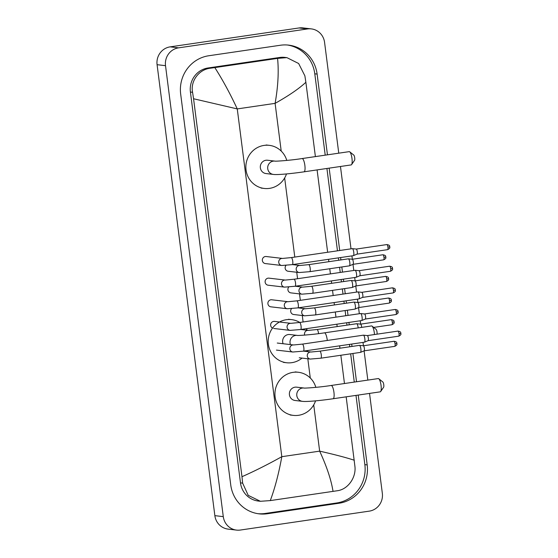 <?xml version="1.0" encoding="UTF-8"?>
<svg xmlns="http://www.w3.org/2000/svg" width="558" height="558" viewBox="0 0 558 558"><rect width="100%" height="100%" fill="white"/><g stroke="black" fill="none" stroke-linecap="round" stroke-linejoin="round"><path stroke-width="0.84" d="M349.72 151.818L353.765 155.068A2.762 0.718 81.7 0 1 354.7 157.809A2.762 0.718 81.7 0 1 354.539 160.327L351.596 164.596A6.71 1.744 -98.3 0 0 351.979 158.486A6.71 1.744 -98.3 0 0 349.72 151.818A6.71 1.744 -98.3 0 0 349.217 151.643L302.108 158.549A6.71 1.744 81.7 0 1 304.87 165.398A6.71 1.744 81.7 0 1 304.054 171.822L351.163 164.917A6.71 1.744 -98.3 0 0 351.596 164.596M302.108 158.549C289.965 160.495 274.152 161.464 274.927 161.102L267.547 160.237A6.71 6.459 96.7 0 0 260.307 166.988A6.71 6.459 96.7 0 0 265.985 173.559L273.364 174.424C277.249 174.989 291.262 173.691 304.054 171.822M286.484 173.936A21.699 20.897 -83.3 0 1 269.521 188.374A21.699 20.897 -83.3 0 1 264.241 188.451A21.699 20.897 -83.3 0 1 245.855 167.205A21.699 20.897 -83.3 0 1 264.018 145.422A21.699 20.897 -83.3 0 1 269.291 145.345A21.699 20.897 -83.3 0 1 286.784 160.432M374.474 334.542A6.71 1.744 -98.3 0 0 374.306 332.784A6.71 1.744 -98.3 0 0 372.046 326.116L376.092 329.359A2.762 0.718 81.7 0 1 377.027 332.108A2.762 0.718 81.7 0 1 377.027 334.165M327.288 340.464A6.71 1.744 81.7 0 0 327.197 339.689A6.71 1.744 81.7 0 0 324.435 332.847C312.299 334.786 296.479 335.756 297.254 335.393L289.874 334.528A6.71 6.459 96.7 0 0 283.087 343.728M302.045 358.103A21.699 20.897 -83.3 0 1 291.848 362.665A21.699 20.897 -83.3 0 1 286.568 362.742A21.699 20.897 -83.3 0 1 268.531 345.304A21.699 20.897 -83.3 0 1 279.342 322.092M279.509 322.001A21.699 20.897 -83.3 0 1 286.345 319.713A21.699 20.897 -83.3 0 1 291.625 319.636A21.699 20.897 -83.3 0 1 299.792 322.461M306.286 328.683A21.699 20.897 -83.3 0 1 307.242 330.252M307.911 350.487A21.699 20.897 -83.3 0 1 307.305 351.68M372.046 326.116A6.71 1.744 -98.3 0 0 371.544 325.935L324.435 332.847M378.791 378.743L382.837 381.993A2.762 0.718 81.7 0 1 383.765 384.734A2.762 0.718 81.7 0 1 383.604 387.252L380.661 391.528A6.71 1.744 -98.3 0 0 381.051 385.411A6.71 1.744 -98.3 0 0 378.791 378.743A6.71 1.744 -98.3 0 0 378.289 378.568L331.173 385.473A6.71 1.744 81.7 0 1 333.942 392.323A6.71 1.744 81.7 0 1 333.119 398.747L380.235 391.842A6.71 1.744 -98.3 0 0 380.661 391.528M331.173 385.473C319.036 387.419 303.224 388.389 303.991 388.026A6.71 6.459 96.7 0 0 303.991 388.026L296.619 387.161A6.71 6.459 96.7 0 0 289.372 393.913A6.71 6.459 96.7 0 0 295.056 400.484L302.429 401.348C306.314 401.913 320.334 400.616 333.119 398.747M315.556 400.86A21.699 20.897 -83.3 0 1 298.586 415.298A21.699 20.897 -83.3 0 1 293.313 415.375A21.699 20.897 -83.3 0 1 274.927 394.129A21.699 20.897 -83.3 0 1 293.083 372.346A21.699 20.897 -83.3 0 1 298.363 372.27A21.699 20.897 -83.3 0 1 315.849 387.357M281.741 265.496L292.315 264.625A3.55 0.928 81.7 0 0 292.776 261.444A3.55 0.928 81.7 0 0 292.748 261.221A3.55 0.928 81.7 0 0 291.283 257.594L282.543 258.438L266.173 256.52A3.55 3.418 96.7 0 0 262.337 260.098A3.55 3.418 96.7 0 0 265.343 263.571L281.741 265.496A3.55 3.418 96.7 0 1 281.706 258.452A3.55 3.418 96.7 0 1 282.55 258.438L282.564 258.445M291.283 257.594L352.3 248.652A3.55 0.928 81.7 0 1 352.363 248.645A3.55 0.928 81.7 0 1 353.765 252.272A3.55 0.928 81.7 0 1 353.395 255.655A3.55 0.928 81.7 0 1 353.333 255.676A3.55 0.928 81.7 0 1 353.27 255.676M352.363 248.645A3.55 0.928 81.7 0 1 352.37 248.645L356.262 249.07A2.567 0.67 81.7 0 1 356.262 249.07L356.262 249.07A2.567 0.67 81.7 0 1 357.273 251.686A2.567 0.67 81.7 0 1 357.001 254.134A2.567 0.67 81.7 0 1 356.96 254.148M284.51 287.126L295.084 286.254A3.55 0.928 81.7 0 0 295.545 283.073A3.55 0.928 81.7 0 0 295.517 282.85A3.55 0.928 81.7 0 0 294.052 279.23L285.312 280.067L268.942 278.149A3.55 3.418 96.7 0 0 265.106 281.727A3.55 3.418 96.7 0 0 268.112 285.201L284.51 287.126A3.55 3.418 96.7 0 1 284.475 280.081A3.55 3.418 96.7 0 1 285.319 280.067L285.34 280.074M294.052 279.23L355.076 270.281A3.55 0.928 81.7 0 1 355.139 270.281A3.55 0.928 81.7 0 1 356.534 273.901A3.55 0.928 81.7 0 1 356.164 277.291A3.55 0.928 81.7 0 1 356.102 277.305A3.55 0.928 81.7 0 1 356.039 277.305M355.139 270.281L359.031 270.7A2.567 0.67 81.7 0 1 360.043 273.322A2.567 0.67 81.7 0 1 359.77 275.764A2.567 0.67 81.7 0 1 359.729 275.778M270.846 299.792A3.55 3.418 96.7 0 0 270.888 306.83L287.279 308.755A3.55 3.418 96.7 0 1 287.244 301.718A3.55 3.418 96.7 0 1 288.088 301.704L271.711 299.779A3.55 3.418 96.7 0 0 270.846 299.792M287.279 308.755L297.853 307.883A3.55 0.928 81.7 0 0 298.314 304.703A3.55 0.928 81.7 0 0 298.286 304.48A3.55 0.928 81.7 0 0 296.828 300.86L357.845 291.911A3.55 0.928 81.7 0 1 357.908 291.911A3.55 0.928 81.7 0 1 359.31 295.531A3.55 0.928 81.7 0 1 358.934 298.921A3.55 0.928 81.7 0 1 358.878 298.935A3.55 0.928 81.7 0 1 358.808 298.935M357.908 291.911L361.8 292.329A2.567 0.67 81.7 0 1 362.812 294.952A2.567 0.67 81.7 0 1 362.547 297.393A2.567 0.67 81.7 0 1 362.498 297.407M290.878 323.333L290.858 323.333A3.55 3.418 96.7 0 0 287.112 327.574A3.55 3.418 96.7 0 0 290.055 330.385L300.629 329.513A3.55 0.928 81.7 0 0 301.09 326.332A3.55 0.928 81.7 0 0 301.062 326.109A3.55 0.928 81.7 0 0 299.597 322.489L290.858 323.333L274.48 321.408A3.55 3.418 96.7 0 0 272.52 328.118M299.597 322.489L360.614 313.54A3.55 0.928 81.7 0 1 360.677 313.54A3.55 0.928 81.7 0 1 362.079 317.167A3.55 0.928 81.7 0 1 361.71 320.55A3.55 0.928 81.7 0 1 361.647 320.564A3.55 0.928 81.7 0 1 361.584 320.564M360.677 313.54L364.576 313.966A2.567 0.67 81.7 0 1 364.576 313.966L364.576 313.966A2.567 0.67 81.7 0 1 365.588 316.581A2.567 0.67 81.7 0 1 365.316 319.023A2.567 0.67 81.7 0 1 365.274 319.036L395.95 314.538C399.368 312.773 397.715 312.075 398.119 311.678L396.264 312.082A2.567 0.67 81.7 0 1 395.95 314.538M277.256 343.044L293.634 344.963A3.55 3.418 96.7 0 0 289.881 349.21A3.55 3.418 96.7 0 0 292.824 352.014L303.399 351.142A3.55 0.928 81.7 0 0 303.859 347.962A3.55 0.928 81.7 0 0 303.831 347.746A3.55 0.928 81.7 0 0 302.366 344.119L363.384 335.17A3.55 0.928 81.7 0 1 363.446 335.17A3.55 0.928 81.7 0 1 363.453 335.17A3.55 0.928 81.7 0 1 364.848 338.797A3.55 0.928 81.7 0 1 364.479 342.18A3.55 0.928 81.7 0 1 364.416 342.194A3.55 0.928 81.7 0 1 364.353 342.2M363.446 335.17L367.345 335.595A2.567 0.67 81.7 0 1 368.357 338.211A2.567 0.67 81.7 0 1 368.085 340.659A2.567 0.67 81.7 0 1 368.043 340.666M286.01 265.371A3.55 3.418 96.7 0 0 288.137 271.251L299.179 272.541A3.55 3.418 96.7 0 1 299.144 265.503A3.55 3.418 96.7 0 1 299.988 265.489L308.72 264.645A3.55 0.928 81.7 0 1 310.185 268.272A3.55 0.928 81.7 0 1 310.213 268.489A3.55 0.928 81.7 0 1 309.753 271.669L349.364 265.859A3.55 0.928 81.7 0 1 349.301 265.866M308.72 264.645L348.338 258.835A3.55 0.928 81.7 0 1 348.401 258.835A3.55 0.928 81.7 0 1 349.796 262.462A3.55 0.928 81.7 0 1 349.427 265.845A3.55 0.928 81.7 0 1 349.364 265.859M348.401 258.835L352.293 259.261A2.567 0.67 81.7 0 1 353.305 261.876A2.567 0.67 81.7 0 1 353.033 264.325A2.567 0.67 81.7 0 1 352.991 264.332L383.667 259.833C387.085 258.068 385.432 257.371 385.843 256.973L383.981 257.377A2.567 0.67 81.7 0 1 383.667 259.833M288.779 287A3.55 3.418 96.7 0 0 290.906 292.88L301.948 294.171A3.55 3.418 96.7 0 1 301.913 287.133A3.55 3.418 96.7 0 1 302.757 287.119L302.778 287.119M352.14 287.496L312.522 293.299A3.55 0.928 81.7 0 0 312.982 290.118A3.55 0.928 81.7 0 0 312.961 289.902A3.55 0.928 81.7 0 0 311.497 286.275L351.108 280.465A3.55 0.928 81.7 0 1 351.17 280.465A3.55 0.928 81.7 0 1 352.572 284.092A3.55 0.928 81.7 0 1 352.196 287.475A3.55 0.928 81.7 0 1 352.14 287.496A3.55 0.928 81.7 0 1 352.07 287.496M351.17 280.465L355.062 280.89A2.567 0.67 81.7 0 1 356.074 283.506A2.567 0.67 81.7 0 1 355.809 285.954A2.567 0.67 81.7 0 1 355.76 285.961L356.555 292.099M291.548 308.63A3.55 3.418 96.7 0 0 293.675 314.51L304.724 315.807A3.55 3.418 96.7 0 1 304.682 308.762A3.55 3.418 96.7 0 1 305.533 308.748L314.266 307.904A3.55 0.928 81.7 0 1 315.73 311.531A3.55 0.928 81.7 0 1 315.758 311.748A3.55 0.928 81.7 0 1 315.298 314.935L354.909 309.125A3.55 0.928 81.7 0 1 354.839 309.125M314.266 307.904L353.877 302.094A3.55 0.928 81.7 0 1 353.939 302.094A3.55 0.928 81.7 0 1 355.341 305.721A3.55 0.928 81.7 0 1 354.965 309.104A3.55 0.928 81.7 0 1 354.909 309.125M353.939 302.094L357.831 302.52A2.567 0.67 81.7 0 1 357.838 302.52A2.567 0.67 81.7 0 1 358.843 305.135A2.567 0.67 81.7 0 1 358.578 307.584A2.567 0.67 81.7 0 1 358.536 307.598L359.331 313.729M318.555 333.649A3.55 0.928 81.7 0 0 318.527 333.384A3.55 0.928 81.7 0 0 318.499 333.161A3.55 0.928 81.7 0 0 317.035 329.534L356.646 323.731A3.55 0.928 81.7 0 1 356.708 323.724A3.55 0.928 81.7 0 1 358.11 327.351A3.55 0.928 81.7 0 1 358.173 327.895M356.708 323.724A3.55 0.928 81.7 0 1 356.715 323.724L360.608 324.149A2.567 0.67 81.7 0 1 360.608 324.149L360.608 324.149A2.567 0.67 81.7 0 1 361.619 326.772A2.567 0.67 81.7 0 1 361.675 327.386M360.447 352.384L320.836 358.194A3.55 0.928 81.7 0 0 321.296 355.014A3.55 0.928 81.7 0 0 321.269 354.79A3.55 0.928 81.7 0 0 319.811 351.17L359.422 345.36A3.55 0.928 81.7 0 1 359.485 345.36A3.55 0.928 81.7 0 1 360.88 348.98A3.55 0.928 81.7 0 1 360.51 352.37A3.55 0.928 81.7 0 1 360.447 352.384A3.55 0.928 81.7 0 1 360.384 352.384M359.485 345.36L363.377 345.779A2.567 0.67 81.7 0 1 364.388 348.401A2.567 0.67 81.7 0 1 364.116 350.843A2.567 0.67 81.7 0 1 364.074 350.856M369.535 393.411L382.335 493.314A15.784 15.199 -83.3 0 1 369.257 511.142L240.365 530.044A15.784 15.199 -83.3 0 1 236.522 530.1L228.096 529.11A15.784 15.199 -83.3 0 1 214.858 515.648L157.084 64.686A15.784 15.199 -83.3 0 1 170.162 46.858L299.06 27.956A15.784 15.199 -83.3 0 1 302.896 27.9L311.329 28.89A15.784 15.199 -83.3 0 1 324.568 42.352L338.762 153.178M236.522 530.1A15.784 15.199 -83.3 0 1 223.284 516.638L165.517 65.677A15.784 15.199 -83.3 0 1 178.595 47.848L307.486 28.946A15.784 15.199 -83.3 0 1 311.329 28.89M340.464 166.479L351.017 248.84M351.917 255.885L352.349 259.247M353.005 264.339L353.786 270.47M354.693 277.514L355.118 280.876M357.462 299.144L357.894 302.506M360.231 320.773L360.663 324.135M363 342.403L363.432 345.765M394.757 346.358C398.168 344.586 396.522 343.895 396.926 343.491C396.389 343.114 397.854 342.054 394.011 341.28A2.567 0.67 81.7 0 1 395.064 343.902A2.567 0.67 81.7 0 1 394.757 346.358L364.095 350.849L367.834 380.103M327.455 154.831L317.111 74.075A33.926 32.678 96.7 0 0 288.646 45.128A33.926 32.678 96.7 0 0 280.395 45.247L208.783 55.751A33.926 32.678 96.7 0 0 180.673 94.079L230.74 484.916A33.926 32.678 96.7 0 0 259.205 513.862A33.926 32.678 96.7 0 0 267.456 513.737L339.069 503.239A33.926 32.678 96.7 0 0 367.178 464.905L358.229 395.064M356.527 381.756L352.907 353.493M352 346.448L351.693 344.063M349.231 324.819L348.924 322.433M348.025 315.389L347.362 310.227M346.462 303.182L346.155 300.804M345.249 293.759L344.593 288.598M343.686 281.553L343.386 279.167M342.479 272.123L341.817 266.968M340.917 259.923L340.61 257.538M339.71 250.493L329.157 168.139M258.047 513.702A33.926 32.678 96.7 0 0 265.141 513.465L336.746 502.967A33.926 32.678 96.7 0 0 364.855 464.633L355.99 395.392M325.216 155.159L314.789 73.802A33.926 32.678 96.7 0 0 287.489 45.017M354.281 382.09L350.661 353.821M349.761 346.776L349.454 344.391M346.992 325.147L346.685 322.761M345.779 315.716L345.123 310.562M344.216 303.51L343.909 301.132M343.01 294.087L342.347 288.925M341.447 281.881L341.14 279.502M340.24 272.457L339.578 267.296M338.678 260.251L338.371 257.866M337.471 250.821L326.918 168.467M286.896 57.634L298.642 63.507L304.877 75.825L305.875 82.277C299.088 88.624 288.835 95.648 275.101 103.363C278.079 86.497 278.895 71.508 277.57 58.395L286.896 57.634L284.859 57.397A21.302 20.52 96.7 0 0 279.677 57.474L208.071 67.971A21.302 20.52 96.7 0 0 190.417 92.042L240.484 482.872A21.302 20.52 96.7 0 0 258.354 501.049L260.391 501.286L248.212 495.365L242.632 483.123L241.977 476.706C254.713 471.064 267.986 464.389 281.811 456.688C278.77 473.547 274.927 488.18 270.281 500.596L260.391 501.286M305.875 82.277L315.396 156.603M317.097 169.911L327.651 252.265M328.55 259.31L328.857 261.695M329.757 268.74L330.42 273.894M331.319 280.939L331.626 283.325M332.533 290.369L333.189 295.524M334.096 302.569L334.395 304.954M335.302 311.999L335.965 317.153M336.865 324.198L337.171 326.583M339.634 345.834L339.941 348.213M340.84 355.258L344.467 383.527M346.169 396.836L354.951 466.655C356.157 477.725 347.843 489.429 337.367 490.733L270.281 500.596M277.57 58.395L214.816 67.595C222.572 79.703 230.056 93.472 237.262 108.915L193.563 98.752L241.977 476.706M193.563 98.752L192.566 92.293C190.271 81.098 198.983 69.436 210.289 68.229L214.816 67.595M333.035 491.396C331.236 479.985 326.779 466.565 319.65 451.143C334.814 454.589 346.365 457.623 354.288 460.238M274.927 161.102A6.71 6.459 96.7 0 0 267.735 168.697A6.71 6.459 96.7 0 0 273.364 174.424M297.254 335.393A6.71 6.459 96.7 0 0 290.467 344.593M303.991 388.026A6.71 6.459 96.7 0 0 296.807 395.629A6.71 6.459 96.7 0 0 302.429 401.348M387.636 249.649C391.053 247.878 389.4 247.18 389.812 246.782C389.275 246.406 390.74 245.346 386.896 244.571A2.567 0.67 81.7 0 1 387.95 247.187A2.567 0.67 81.7 0 1 387.636 249.649L356.981 254.141M389.812 246.782L387.95 247.187M390.412 271.279C393.822 269.507 392.176 268.816 392.581 268.412C392.044 268.035 393.509 266.975 389.665 266.201A2.567 0.67 81.7 0 1 390.719 268.823A2.567 0.67 81.7 0 1 390.412 271.279L359.75 275.771M392.581 268.412L390.719 268.823M393.181 292.908C396.599 291.137 394.945 290.446 395.35 290.048C394.82 289.665 396.278 288.605 392.434 287.83A2.567 0.67 81.7 0 1 393.495 290.453A2.567 0.67 81.7 0 1 393.181 292.908L362.526 297.407M395.35 290.048L393.495 290.453M398.119 311.678C397.589 311.294 399.047 310.234 395.204 309.467A2.567 0.67 81.7 0 1 396.264 312.082M398.719 336.167C402.137 334.402 400.484 333.705 400.895 333.307C400.358 332.931 401.823 331.864 397.98 331.096A2.567 0.67 81.7 0 1 399.033 333.712A2.567 0.67 81.7 0 1 398.719 336.167L368.064 340.666L364.479 342.18M400.895 333.307L399.033 333.712M385.843 256.973C385.306 256.596 386.771 255.529 382.928 254.762A2.567 0.67 81.7 0 1 383.981 257.377M386.443 281.462C389.861 279.697 388.208 279 388.612 278.602C388.082 278.226 389.54 277.166 385.697 276.391A2.567 0.67 81.7 0 1 386.757 279.007A2.567 0.67 81.7 0 1 386.443 281.462L355.788 285.961M388.612 278.602L386.757 279.007M389.212 303.099C392.63 301.327 390.977 300.629 391.381 300.232C390.851 299.855 392.309 298.795 388.466 298.021A2.567 0.67 81.7 0 1 389.526 300.636A2.567 0.67 81.7 0 1 389.212 303.099L358.557 307.591M391.381 300.232L389.526 300.636M391.981 324.728C395.399 322.956 393.746 322.259 394.157 321.861C393.62 321.485 395.085 320.425 391.242 319.65A2.567 0.67 81.7 0 1 392.295 322.273A2.567 0.67 81.7 0 1 391.981 324.728L373.665 327.413M394.157 321.861L392.295 322.273M317.035 329.534L308.295 330.378A3.55 3.418 96.7 0 0 304.682 335.121M396.926 343.491L395.064 343.902M303.531 351.128L311.071 352.007A3.55 3.418 96.7 0 0 307.319 356.255A3.55 3.418 96.7 0 0 310.262 359.066L299.221 357.769M281.218 151.085L275.101 103.363L237.262 108.915L281.811 456.688L319.65 451.143L313.729 404.885M310.283 378.017L307.821 358.78M303.106 321.973L302.283 315.521M301.348 308.26L301.236 307.388M300.337 300.344L299.506 293.885M298.579 286.631L298.467 285.759M297.567 278.714L296.737 272.255M295.81 264.994L295.698 264.129M294.791 257.085L284.657 177.96M223.284 516.638L214.858 515.648M307.486 28.946L299.06 27.956M178.595 47.848L170.162 46.858M165.517 65.677L157.084 64.686M265.141 513.465L267.456 513.737M314.789 73.802L317.111 74.075M364.855 464.633L367.178 464.905M336.746 502.967L339.069 503.239M279.677 57.474L281.902 57.732M240.484 482.872L242.632 483.123M190.417 92.042L192.566 92.293M208.071 67.971L210.289 68.229M264.241 188.451L261.081 188.074M269.291 145.345L266.131 144.975M286.568 362.742L283.408 362.372M291.625 319.636L288.458 319.267M293.313 415.375L290.146 415.006M298.363 372.27L295.203 371.9M292.315 264.625L353.333 255.676M357.001 254.134L353.395 255.655M386.896 244.571L356.234 249.07M295.084 286.254L356.102 277.305M359.77 275.764L356.164 277.291M389.665 266.201L359.01 270.7M297.853 307.883L358.878 298.935M296.828 300.86L288.109 301.704M362.547 297.393L358.934 298.921M392.434 287.83L361.779 292.329M273.657 328.467L290.055 330.385M300.629 329.513L361.647 320.564M365.316 319.023L361.71 320.55M395.204 309.467L364.548 313.959M276.426 350.096L292.824 352.014M303.399 351.142L364.416 342.194M302.366 344.119L293.647 344.963M397.98 331.096L367.317 335.588M292.448 264.604L299.988 265.489M309.753 271.669L299.179 272.541M353.033 264.325L349.427 265.845M382.928 254.762L352.272 259.254M311.497 286.275L302.75 287.119L295.217 286.233M312.522 293.299L301.948 294.171M355.809 285.954L352.196 287.475M385.697 276.391L355.041 280.883M297.986 307.863L305.533 308.748M315.298 314.935L304.724 315.807M358.578 307.584L354.965 309.104M388.466 298.021L357.811 302.52M300.762 329.492L308.323 330.378M391.242 319.65L360.58 324.149M319.811 351.17L311.092 352.014M320.836 358.194L310.262 359.066M364.116 350.843L360.51 352.37M394.011 341.28L363.356 345.779"/></g></svg>
